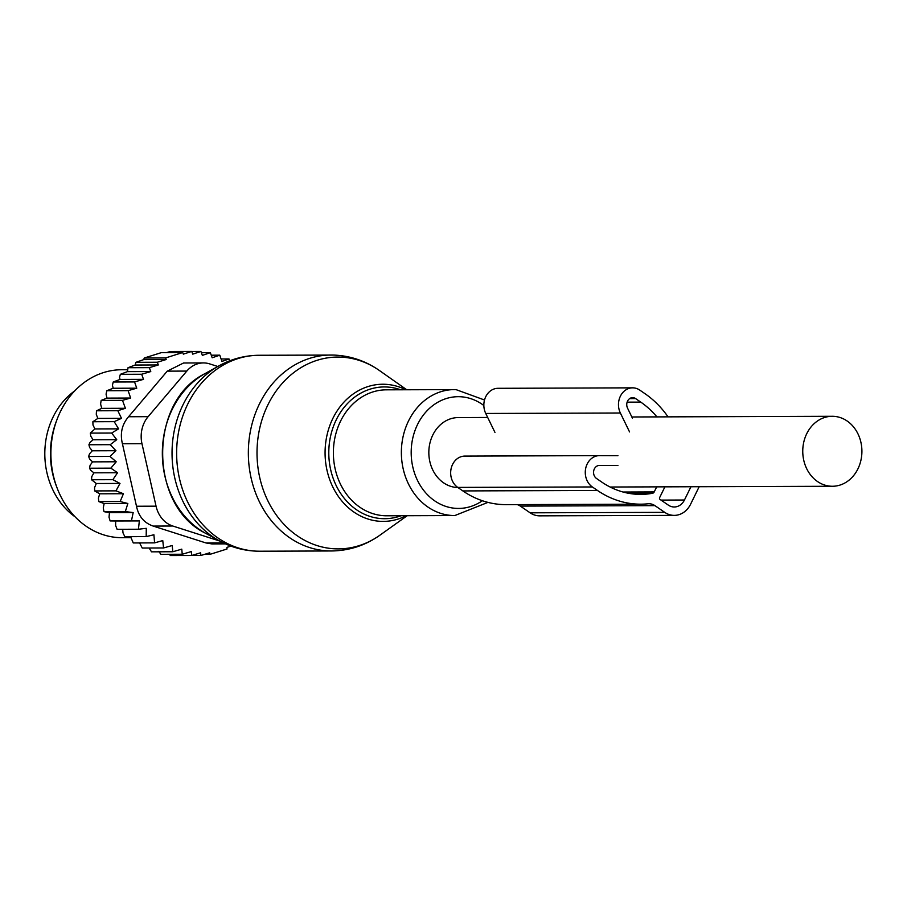 <?xml version="1.0" encoding="UTF-8"?>
<svg xmlns="http://www.w3.org/2000/svg" width="907" height="907" viewBox="0 0 907 907"><rect width="100%" height="100%" fill="white"/><g stroke="black" fill="none" stroke-linecap="round" stroke-linejoin="round"><path stroke-width="1.36" d="M487.694 417.469L458.284 417.571A34.988 29.58 89.8 0 0 450.779 418.739A34.988 29.58 89.8 0 0 429.056 456.799A34.988 29.58 89.8 0 0 457.944 487.547M839.95 485.098A34.988 29.58 89.8 0 0 861.65 446.697A34.988 29.58 89.8 0 0 832.218 416.29A34.988 29.58 89.8 0 0 824.712 417.458A34.988 29.58 89.8 0 0 803.012 455.858A34.988 29.58 89.8 0 0 832.456 486.265A34.988 29.58 89.8 0 0 839.95 485.098M74.703 390.906A73.478 62.107 89.8 0 0 61.925 504.36A73.478 62.107 89.8 0 0 75.134 516.854M139.599 542.93L142.24 548.043L163.566 547.964L162.761 540.583L154.598 542.874L133.272 542.953L130.563 536.661M154.598 542.874L153.907 534.767L146.186 536.604L124.86 536.683L123.012 532.919L122.683 529.28M115.631 525.516L115.654 520.992L110.121 520.924L139.349 520.913L138.431 529.235L117.105 529.303L115.631 525.516M110.121 520.924L109.021 517.16L109.475 512.67L103.999 511.65L125.325 511.582L133.17 512.591L131.447 520.845M103.999 511.65L103.251 507.965L104.146 503.566L98.818 501.605L120.143 501.537L127.842 503.487L125.325 511.582M112.853 479.678L91.528 479.746L91.788 476.594L93.897 472.819L117.581 472.728L112.853 479.678L119.996 483.431L115.96 490.857L123.431 493.725L99.736 493.805L98.421 498.056L98.818 501.605M99.736 493.805L94.634 490.925L115.96 490.857M119.996 483.431L96.312 483.51L94.589 487.547L94.634 490.925M96.312 483.51L91.528 479.746M93.897 472.819L90.7 470.325L89.521 468.227L110.847 468.148L117.581 472.728M150.777 371.564L127.411 371.643L128.023 367.72L135.132 365.033L158.317 364.954L149.349 367.652L150.777 371.564L141.673 374.251L143.51 379.341L134.553 381.938L136.753 388.185L128.125 390.656L130.642 398.037L122.479 400.338L125.404 408.286L117.819 410.712L121.504 418.342L114.191 421.664L118.602 428.852L111.663 433.036L116.742 439.691L110.246 444.679L115.949 450.722L109.974 456.436L116.232 461.776L92.537 461.867L90.088 465.325L89.521 468.227M92.537 461.867L89.612 458.953L88.648 456.504L109.974 456.436M127.411 371.643L120.348 374.319L119.52 377.312L119.996 379.421L113.228 382.006L112.445 385.18L113.148 388.264L106.788 390.724L106.074 394.16L106.958 398.116L101.153 400.406L100.598 404.034L101.72 408.365L96.493 410.792L96.278 414.272L97.809 418.422L92.865 421.744L92.99 425.02L94.906 428.932L90.337 433.104L90.757 436.154L93.047 439.782L89.986 442.491L88.92 444.747L89.623 447.514L92.253 450.802L89.476 453.908L88.648 456.504M149.145 548.021L151.503 551.83L172.829 551.751L172.205 545.504L163.566 547.964M138.431 529.235L146.288 528.327L146.186 536.604M139.349 520.913L115.654 520.992M133.17 512.591L109.475 512.67M127.842 503.487L104.146 503.566M135.132 365.033L135.982 362.312L143.737 359.603L144.258 358.004L161.412 352.619L182.738 352.54L165.584 357.936L144.258 358.004M166.503 352.596L170.403 351.508L191.728 351.428L183.327 354.138L182.738 352.54M229.664 360.827L229.018 358.957L221.954 361.417L219.766 355.17L212.181 357.766L210.345 352.676L202.352 355.363L200.912 351.451L191.74 351.485M210.345 352.676L201.377 352.71M219.766 355.17L211.263 355.204M229.018 358.957L221.104 358.991M169.405 554.29L170.346 555.549L191.672 555.481L200.651 552.782L200.866 555.492L179.507 555.515M158.748 551.354L160.913 554.324L182.239 554.245L181.774 549.154L172.829 551.751M158.317 364.954L157.308 362.244L135.982 362.312M165.584 357.936L166.174 359.535L143.737 359.603M191.728 351.428L192.726 354.138L200.912 351.451M230.911 546.093L226.886 547.397L227.011 548.996L218.508 551.683L209.857 554.381L204.46 554.404M209.857 554.381L209.732 552.782L200.866 555.492M217.782 366.485L209.664 363.888A27.992 23.661 89.8 0 0 203.417 362.925A27.992 23.661 89.8 0 0 186.808 371.076L148.124 416.676A27.992 23.661 89.8 0 0 141.968 443.693L156.049 506.174A27.992 23.661 89.8 0 0 172.761 526.015L219.743 541.037M156.049 506.174L136.492 506.242L122.422 443.761C119.905 433.455 121.946 424.453 128.567 416.744L167.251 371.144L183.577 362.993L203.417 362.925M57.164 488.147L56.291 485.846A78.319 66.2 -90.2 0 1 56.064 422.038L56.926 419.737A83.977 70.984 89.8 0 0 57.164 488.147A83.977 70.984 89.8 0 0 105.042 535.277A83.977 70.984 89.8 0 0 122.162 537.692L130.767 537.658M136.492 506.242C138.59 516.366 144.156 522.976 153.204 526.083L172.761 526.015M127.422 369.727L121.583 369.75A83.977 70.984 89.8 0 0 56.926 419.737M153.204 526.083L205.968 542.953L211.932 543.928L225.48 543.883M166.174 359.535L157.308 362.244M149.349 367.652L128.023 367.72M116.232 461.776L110.847 468.148M123.431 493.725L120.143 501.537M191.672 555.481L191.343 551.558L182.239 554.245M141.673 374.251L120.348 374.319M143.51 379.341L119.996 379.421M134.553 381.938L113.228 382.006M136.753 388.185L113.148 388.264M128.125 390.656L106.788 390.724M130.642 398.037L106.958 398.116M122.479 400.338L101.153 400.406M125.404 408.286L101.72 408.365M117.819 410.712L96.493 410.792M121.504 418.342L97.809 418.422M114.191 421.664L92.865 421.744M118.602 428.852L94.906 428.932M111.663 433.036L90.337 433.104M116.742 439.691L93.047 439.782M110.246 444.679L88.92 444.747M115.949 450.722L92.253 450.802M674.286 515.38L539.676 515.845A22.392 18.934 89.8 0 1 530.119 512.818L520.323 506.095L654.933 505.641L664.729 512.353A22.392 18.934 89.8 0 0 674.286 515.38A22.392 18.934 89.8 0 0 690.59 504.235L699.161 486.719M656.691 486.866L654.219 491.911A2.8 2.37 89.8 0 1 652.541 493.272A91.675 77.492 89.8 0 1 640.761 494.383A91.675 77.492 89.8 0 1 601.624 481.991L596.511 478.477A6.995 5.918 89.8 0 1 593.756 470.62A6.995 5.918 89.8 0 1 599.448 465.427A6.995 5.918 89.8 0 0 599.448 465.427L617.916 465.484M656.929 416.891A91.675 77.492 89.8 0 0 640.75 402.107L635.626 398.592A6.995 5.918 89.8 0 0 632.644 397.64A6.995 5.918 89.8 0 0 627.542 408.127L632.394 418.116M664.91 486.844L659.661 497.558A1.395 1.179 89.8 0 0 660.092 499.474L668.289 505.097A13.99 11.825 89.8 0 0 674.264 506.99A13.99 11.825 89.8 0 0 684.445 500.018L690.941 486.753M520.323 506.095A13.99 11.825 89.8 0 0 517.171 504.598M654.933 505.641A13.99 11.825 89.8 0 0 648.958 503.748A13.99 11.825 89.8 0 0 647.972 503.793A101.471 85.768 89.8 0 1 640.796 504.179A101.471 85.768 89.8 0 1 597.475 490.46L592.362 486.957A16.791 14.195 89.8 0 1 585.752 468.08A16.791 14.195 89.8 0 1 599.414 455.631A16.791 14.195 89.8 0 1 599.493 455.631L617.928 455.688M599.346 455.631L464.872 456.096A16.791 14.195 89.8 0 0 464.803 456.096A16.791 14.195 89.8 0 0 451.142 468.545A16.791 14.195 89.8 0 0 457.752 487.41L462.865 490.925A101.471 85.768 89.8 0 0 506.185 504.643L640.796 504.179M629.56 431.925L620.365 413.002A16.791 14.195 89.8 0 1 632.61 387.845A16.791 14.195 89.8 0 1 639.775 390.112L644.9 393.627A101.471 85.768 89.8 0 1 668.051 416.857M494.95 432.39L485.744 413.467L620.365 413.002M632.61 387.845L497.988 388.309A16.791 14.195 89.8 0 0 485.744 413.467M483.862 405.542A55.871 47.221 89.8 0 0 459.577 396.71A55.871 47.221 89.8 0 0 411.2 451.119A55.871 47.221 89.8 0 0 457.241 508.419A55.871 47.221 89.8 0 0 482.377 500.732M218.746 365.952C231.342 358.957 244.799 355.397 259.107 355.272A97.967 82.809 89.8 0 0 176.638 452.117A97.967 82.809 89.8 0 0 257.384 551.184A97.967 82.809 89.8 0 0 259.776 551.218L256.976 551.173C243.666 550.708 231.115 547.261 219.347 540.821A96.539 81.596 89.8 0 1 172.035 453.545A96.539 81.596 89.8 0 1 218.746 365.952L204.982 373.627A88.104 74.476 89.8 0 0 162.342 453.579A88.104 74.476 89.8 0 0 205.526 533.237L219.347 540.821M333.198 355.068A97.967 82.809 89.8 0 0 330.817 355.034A97.967 82.809 89.8 0 0 248.348 451.867A97.967 82.809 89.8 0 0 329.094 550.934A97.967 82.809 89.8 0 0 331.486 550.968L259.776 551.218M455.926 389.613A62.98 53.23 89.8 0 0 454.396 389.591A62.98 53.23 89.8 0 0 401.37 451.845A62.98 53.23 89.8 0 0 453.285 515.539A62.98 53.23 89.8 0 0 454.826 515.55L487.943 502.376M484.519 400.01L455.994 389.613L386.393 389.829A62.98 53.23 89.8 0 0 333.379 452.083A62.98 53.23 89.8 0 0 385.294 515.766A62.98 53.23 89.8 0 0 386.824 515.788L454.826 515.55M400.611 389.783A65.882 55.69 89.8 0 0 385.86 386.96A65.882 55.69 89.8 0 0 328.81 451.108A65.882 55.69 89.8 0 0 383.094 518.679A65.882 55.69 89.8 0 0 401.041 515.743M405.758 389.761A68.581 57.969 89.8 0 0 384.477 384.262A68.581 57.969 89.8 0 0 325.091 451.04A68.581 57.969 89.8 0 0 381.598 521.378A68.581 57.969 89.8 0 0 406.189 515.72M407.186 515.72L380.033 535.107A95.915 81.074 -90.2 0 1 336.078 548.86A95.915 81.074 -90.2 0 1 257.032 450.484A95.915 81.074 -90.2 0 1 340.091 357.097A95.915 81.074 -90.2 0 1 379.466 370.555C365.612 360.873 350.329 355.714 333.606 355.068L259.107 355.272M141.968 443.693L122.422 443.761M186.808 371.076L167.251 371.144M148.124 416.676L128.567 416.744M223.371 542.896L205.968 542.953M530.119 512.818L664.729 512.353M623.075 492.025L654.219 491.911M627.134 402.152L640.75 402.107M629.662 398.615L635.626 398.592M628.982 493.351L652.541 493.272M462.865 490.925L597.475 490.46M457.752 487.41L592.362 486.957M660.999 500.097L684.445 500.018M631.839 416.982L832.218 416.29M610.128 487.025L832.456 486.265M204.982 373.627C148.306 401.45 148.669 505.811 205.526 533.237M406.755 389.761L379.466 370.555M380.033 535.107C365.408 545.458 349.218 550.753 331.486 550.968M464.803 456.096L599.414 455.631"/></g></svg>
